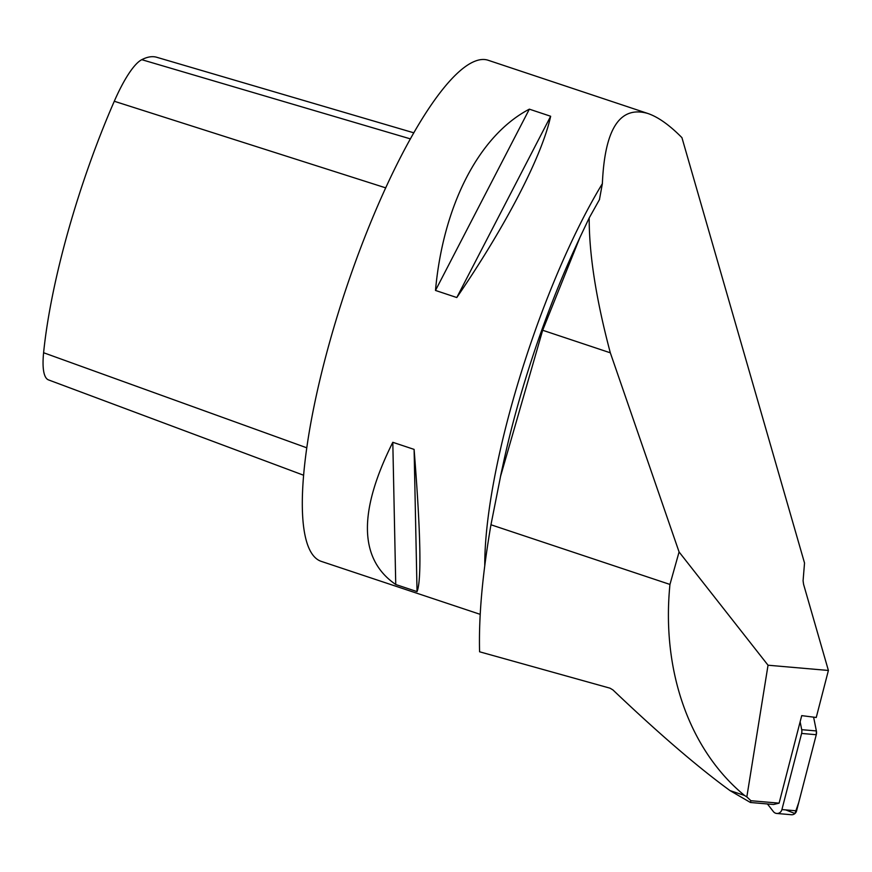 <?xml version="1.0" encoding="UTF-8"?>
<svg xmlns="http://www.w3.org/2000/svg" width="872" height="872" viewBox="0 0 872 872"><rect width="100%" height="100%" fill="white"/><g stroke="black" fill="none" stroke-linecap="round" stroke-linejoin="round"><path stroke-width="1.31" d="M813.609 717.144L816.377 730.943A7.924 7.423 95 0 1 816.268 734.715L796.583 810.84A5.243 4.905 95 0 1 791.394 814.731A5.243 4.905 95 0 0 796.583 810.84L781.922 809.565L796.583 810.84L816.268 734.715L801.608 733.439A7.924 7.423 -85 0 0 801.706 729.679L816.377 730.943A7.924 7.423 95 0 1 816.268 734.715L801.608 733.439L781.922 809.565A5.243 4.905 -85 0 1 773.399 811.614L767.436 803.973L773.399 811.614A5.243 4.905 -85 0 0 781.922 809.565L801.608 733.439A7.924 7.423 -85 0 0 801.706 729.679L800.136 721.809L801.706 729.679L816.377 730.943L813.609 717.144L816.377 730.943L816.268 734.715L798.73 802.523L794.937 813.543L785.737 809.903M599.446 199.612L602.367 183.654C604.721 128.903 619.839 105.501 647.722 113.436C658.022 116.913 669.423 124.99 681.937 137.656L804.529 563.018L803.079 580.774L803.57 584.284L828.4 670.459L816.247 717.482L801.728 715.629L779.099 803.156L773.519 804.496L750.443 802.491L750.901 800.714L746.835 796.921L768.036 665.216L679.081 551.965L669.958 584.436L490.958 524.77L500.583 476.254L542.667 330.259L579.934 237.446L589.199 217.946L599.587 199.372M589.199 217.946C589.08 254.406 596.121 299.368 610.324 352.811L679.081 551.965M768.036 665.216L828.4 670.459M746.835 796.921L744.503 795.438L730.06 790.632C697.796 767.12 658.752 733.548 612.918 689.916L610.019 688.182L479.589 651.787C478.652 616.504 482.445 574.168 490.958 524.77M730.06 790.632L750.443 802.491M610.324 352.811L542.667 330.259M744.503 795.438C689.36 750.073 661.314 670.699 669.958 584.436M750.901 800.714L779.099 803.156M480.21 614.346L321.136 561.328A264.085 62.544 -71.6 0 1 337.311 315.991A264.085 62.544 -71.6 0 1 474.782 61.291A264.085 62.544 -71.6 0 1 488.157 60.255L647.722 113.436M417.045 591.608L395.746 584.513C358.992 559.323 358.011 511.918 392.803 442.3L414.102 449.396C420.696 532.825 421.677 580.229 417.045 591.608L414.102 449.396M456.786 297.537L435.488 290.441C443.238 204.855 479.273 135.258 529.359 109.164L550.657 116.259C541.97 156.153 505.923 225.75 456.786 297.537L550.657 116.259M303.532 475.207L48.494 379.898A78.066 18.486 -71.6 0 1 43.6 352.735A249.719 59.143 -71.6 0 1 114.287 101.261A78.066 18.486 -71.6 0 1 141.776 59.678A249.719 59.143 -71.6 0 1 156.709 57.269L413.873 132.838M529.359 109.164L435.488 290.441M392.803 442.3L395.746 584.513M579.934 237.435L574.506 249.283A269.96 63.939 108.4 0 0 503.635 461.909L500.528 476.243M602.367 183.654A264.085 62.544 108.4 0 0 484.767 565.743M43.6 352.735L306.715 447.783M114.287 101.261L385.751 187.872M141.776 59.678L410.45 138.899M776.734 813.456L791.394 814.731L776.734 813.456"/></g></svg>

